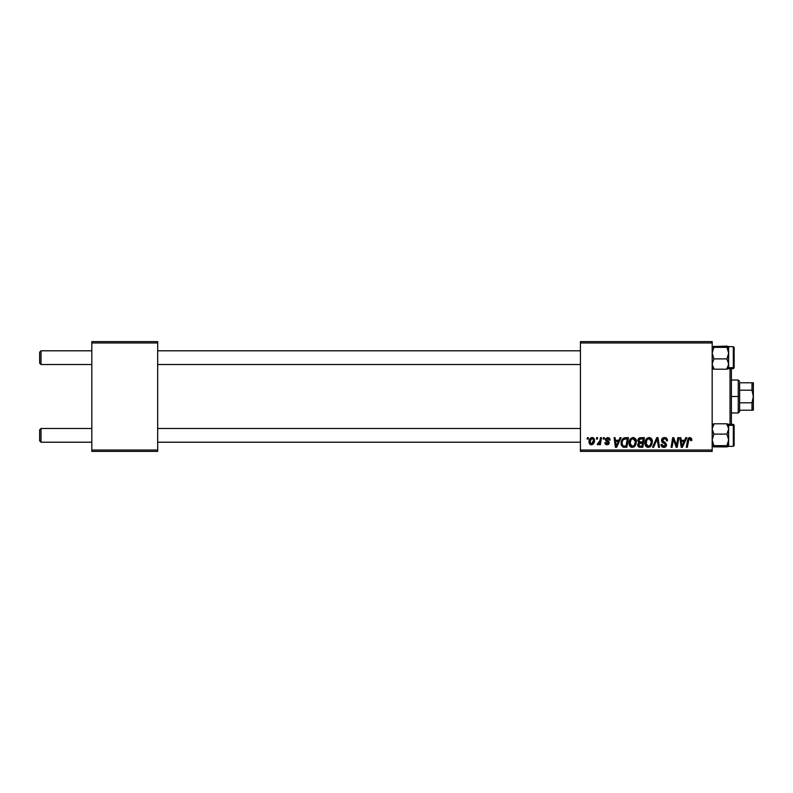 <?xml version="1.0" encoding="UTF-8"?>
<svg xmlns="http://www.w3.org/2000/svg" width="793" height="793" viewBox="0 0 793 793"><rect width="100%" height="100%" fill="white"/><g stroke="black" fill="none" stroke-linecap="round" stroke-linejoin="round"><path stroke-width="1.19" d="M580.417 341.605L712.173 341.605L712.173 342.972L580.417 342.972L580.417 450.027L712.173 450.027L712.173 341.605L580.417 341.605L580.417 342.972L580.417 341.605M628.948 443.128L629.523 440.313L631.317 438.103L633.875 437.637L635.738 439.054L636.145 443.951L633.865 447.024L630.494 446.836L628.948 443.128C628.889 445.567 629.989 446.994 632.269 447.411L635.124 445.953L636.442 441.701C636.452 439.342 635.352 437.954 633.141 437.548L633.141 437.548C630.326 438.222 628.938 440.075 628.948 443.128M620.017 437.677L618.837 440.293L620.017 437.677L621.097 437.677L616.637 447.282L615.418 447.282L614.099 437.677L615.1 437.677L615.427 440.293L618.837 440.293L615.427 440.293L615.1 437.677L614.099 437.677L615.418 447.282L616.637 447.282L621.097 437.677L620.017 437.677L621.097 437.677L616.637 447.282L615.418 447.282L614.099 437.677L615.1 437.677M691.783 440.323L689.87 437.548L691.595 438.47L691.754 440.541L690.743 440.67L690.237 438.757L688.978 439.035L687.343 447.282L686.332 447.282L688.175 438.4L689.87 437.548L687.521 440.244L686.332 447.282L687.343 447.282L688.493 440.482L689.811 438.678L690.743 440.67L691.754 440.541L691.833 439.669L691.754 440.541L690.743 440.67L690.782 439.411L689.652 438.688M664.534 437.548C662.7 437.627 661.699 438.569 661.521 440.373L662.403 438.311L664.851 437.558L666.824 438.42L667.508 440.799L666.507 440.918L666.189 439.391L664.98 438.717L663.434 438.876L662.551 439.927L662.849 441.205L666.348 443.941L666.328 445.884L665.327 447.054L663.265 447.371L661.461 446.201L661.015 444.417L662.016 444.318L662.314 445.547L663.493 446.261L664.782 446.102L665.505 445.071L665.139 444.06L662.135 442.216L661.521 440.373L665.505 444.923L663.85 446.281L662.016 444.318L661.015 444.625C661.144 446.37 662.086 447.302 663.82 447.411C665.486 447.351 666.378 446.499 666.507 444.853L665.377 442.762L662.512 440.284L664.465 438.678L666.249 439.5L666.507 440.918L667.508 440.799C667.537 438.737 666.546 437.657 664.534 437.548L664.851 437.558M653.61 447.282L652.54 447.282L656.733 437.677L658.012 437.677L659.479 447.282L658.468 447.282L657.209 439.044L653.61 447.282L652.54 447.282L653.61 447.282L657.209 439.044L658.468 447.282L659.479 447.282L658.012 437.677L656.733 437.677L658.012 437.677L659.479 447.282L658.468 447.282M644.927 443.128L645.492 440.313L647.286 438.103L649.844 437.637L651.806 439.213L652.114 443.951L649.834 447.024L646.464 446.836L645.314 445.359L644.927 443.128C644.858 445.567 645.958 446.994 648.238 447.411L651.093 445.953L652.411 441.701C652.421 439.342 651.321 437.954 649.11 437.548L649.11 437.548C646.305 438.222 644.907 440.075 644.927 443.128L644.927 443.128M587.167 439.044L587.405 437.677L588.396 437.677L588.188 439.044L587.167 439.044L588.188 439.044L588.396 437.677L587.405 437.677L588.396 437.677L588.188 439.044L587.167 439.044L587.405 437.677L587.167 439.044M637.83 440.967L638.256 439.044L639.475 437.905L644.422 437.677L642.796 447.282L639.336 447.212L637.988 446.261L637.76 444.239L639.009 442.603L637.81 440.66L639.009 442.603L637.681 444.942L639.009 447.123L642.796 447.282L644.422 437.677L640.575 437.677L644.422 437.677L642.796 447.282L639.009 447.123M685.767 437.677L684.587 440.293L685.767 437.677L686.847 437.677L682.386 447.282L681.167 447.282L679.849 437.677L680.86 437.677L681.177 440.293L684.587 440.293L681.177 440.293L680.86 437.677L679.849 437.677L681.167 447.282L682.386 447.282L686.847 437.677L685.767 437.677L686.847 437.677L682.386 447.282L681.167 447.282L679.849 437.677L680.86 437.677M676.825 443.535L677.846 437.677L676.825 443.535L677.846 437.677L678.858 437.677L677.222 447.282L676.171 447.282L673.416 439.134L672.077 447.282L671.066 447.282L672.692 437.677L673.743 437.677L676.518 445.815L676.825 443.535L676.518 445.815L673.743 437.677L672.692 437.677L671.066 447.282L672.077 447.282L673.416 439.134L676.171 447.282L677.222 447.282L678.858 437.677L677.846 437.677L678.858 437.677L677.222 447.282L676.171 447.282M606.863 443.882L608.142 442.385L605.872 440.839L605.366 439.57L607.725 437.548L609.302 438.014L610.035 439.203L610.114 440.046L609.113 440.174L608.419 438.598L606.476 439.035L606.576 440.105L608.727 441.513L609.242 442.801L608.637 444.249L606.704 444.764L605.366 444.09L604.871 442.663L605.872 442.544L607.051 443.911L608.221 442.663L605.654 440.571L605.555 438.727L607.725 437.548L605.366 439.57L608.241 442.95L607.19 443.911L605.872 442.544L604.871 442.663L607.141 444.784L609.242 442.801L606.367 439.5L607.676 438.42L609.113 440.174L610.114 439.917L609.103 439.847M624.25 437.845L628.452 437.677L626.827 447.282L622.931 447.064L621.315 445.091L621.484 440.928L624.061 437.905C622.019 439.084 621.028 440.898 621.088 443.346L623.209 447.153L626.827 447.282L628.452 437.677L625.608 437.677L628.452 437.677L626.827 447.282L622.931 447.064M589.021 441.87L590.488 438.162L592.391 437.558L593.927 438.4L594.354 441.84L592.797 444.377L590.339 444.556L589.021 441.87C588.981 443.555 589.754 444.536 591.35 444.784C593.551 444.258 594.611 442.772 594.512 440.333L592.143 437.548C590.002 438.083 588.961 439.52 589.021 441.87L589.03 442.127M596.405 439.044L596.633 437.677L597.635 437.677L597.426 439.044L596.405 439.044L597.426 439.044L597.635 437.677L596.633 437.677L597.635 437.677L597.426 439.044L596.405 439.044L596.633 437.677L596.405 439.044M599.776 441.443L600.479 437.677L601.5 437.677L600.321 444.665L599.3 444.665L599.558 443.218L598.487 444.605L597.258 444.536L597.654 443.446L599.131 443L599.974 440.472L597.258 444.536L597.942 444.784L599.558 443.218L599.3 444.665L600.321 444.665L601.5 437.677L600.479 437.677L601.5 437.677L600.321 444.665L599.3 444.665M603.146 439.044L603.374 437.677L604.375 437.677L604.167 439.044L603.146 439.044L604.167 439.044L604.375 437.677L603.374 437.677L604.375 437.677L604.167 439.044L603.146 439.044L603.374 437.677L603.146 439.044M580.417 451.395L712.173 451.395L712.173 342.972L580.417 342.972L580.417 451.395L580.417 450.027L712.173 450.027L712.173 451.395L580.417 451.395M91.81 341.605L157.688 341.605L157.688 342.972L91.81 342.972L91.81 450.027L157.688 450.027L157.688 341.605L91.81 341.605L91.81 342.972L91.81 341.605M91.81 451.395L157.688 451.395L157.688 342.972L91.81 342.972L91.81 451.395L91.81 450.027L157.688 450.027L157.688 451.395L91.81 451.395M637.978 446.261L637.75 445.626L637.988 446.261M638.315 443.109L638.851 442.692M640.575 437.677C638.851 437.895 637.929 438.896 637.81 440.66M637.859 440.095L638.008 439.55M639.485 437.905L640.01 437.736M639.584 439.153L643.222 438.797L642.677 442.038L640.556 442.038L638.811 440.69L638.95 439.956M638.89 440.135L640.853 438.807L638.88 440.135M639.396 446.072L640.268 446.162L638.682 444.903L639.019 445.844M639.108 443.693L642.479 443.168L641.983 446.162L640.268 446.162L641.983 446.162L642.479 443.168L639.237 443.565L638.93 445.735M638.831 440.412L639.396 441.85M639.188 441.711L642.677 442.038L643.222 438.797L640.001 438.945M639.941 438.975L639.356 439.332M641.349 438.797L640.367 438.846M640.863 443.168L640.01 443.237M639.683 446.132L640.268 446.162M651.975 439.55L652.361 440.958M645.68 446.023L645.324 445.359M645.086 444.625L644.937 443.505M644.987 442.147L645.165 441.225M645.71 439.867L646.226 439.074M646.553 438.698L648.872 437.558M651.132 443.693L651.41 441.661L650.31 445.22L648.278 446.281L649.239 446.072M646.84 440.016L646.037 444.298L646.82 445.686L648.278 446.281L645.918 443.237L645.988 444.08M645.928 442.851L645.918 443.237C645.859 440.839 646.9 439.322 649.041 438.678L648.317 438.797M649.854 438.836L649.041 438.678L651.41 441.661L649.864 438.846M650.597 444.833L649.408 445.983L651.172 443.545M648.664 438.707L647.385 439.372M647.633 439.173L646.325 441.007M657.447 440.938L657.357 440.303M656.733 437.677L652.54 447.282L656.733 437.677M665.139 437.587L665.852 437.766M667.191 439.005L667.369 439.55M667.438 439.887L667.508 440.799L666.507 440.918M666.516 440.611L666.11 439.292M664.722 438.678L664.118 438.688M662.532 440.036L662.918 441.275M662.522 440.105L662.779 441.126L664.792 442.395M664.177 442.058L665.377 442.762M666.467 445.369L665.932 446.548M664.851 447.262L664.346 447.371M663.82 447.411L661.461 446.211M661.213 445.696L661.065 445.19M661.015 444.625L662.016 444.318M663.156 446.172L662.522 445.795M663.503 446.261L664.157 446.271M665.446 445.369L665.139 444.06L662.561 442.563M665.505 445.071L665.139 444.06M661.778 441.661L661.54 440.809M662.006 438.747L662.551 438.182M661.798 446.637L662.73 447.232M690.782 440.462L690.842 439.837M688.493 440.482L687.343 447.282L686.332 447.282L687.571 439.996M688.453 438.083L689.623 437.567M681.663 443.832L681.316 441.414L684.042 441.414L681.921 446.231L684.042 441.414L681.316 441.414L681.871 445.626M674.05 441.394L673.416 439.134M673.059 441.651L672.077 447.282L671.066 447.282L672.692 437.677L673.743 437.677L675.745 443.198M609.113 440.006L607.21 438.479M608.191 438.499L606.367 439.5L606.625 440.155M606.367 439.5L607.537 440.769L606.367 439.5M608.865 443.991L608.31 444.496M606.704 444.764L605.872 444.496M604.871 442.663L605.951 443.059M608.142 442.385L607.319 441.76M610.114 439.917L607.725 437.548M615.913 443.832L615.566 441.414L618.292 441.414L616.161 446.231L618.292 441.414L615.566 441.414L616.121 445.626M624.121 447.282L623.357 447.193M624.438 447.282L623.209 447.153M621.187 444.516L621.107 443.931M621.256 441.711L621.801 440.165L621.256 441.721M621.801 440.165L622.426 439.134M624.061 437.905L625.608 437.677M625.231 438.836L627.253 438.797L626.004 446.162L623.605 446.082M622.961 445.815L622.089 443.406L622.961 445.815L626.004 446.162L627.253 438.797L623.635 439.411M622.128 442.672L622.089 443.406C622.029 440.581 623.318 439.044 625.964 438.797L625.479 438.816M623.328 439.689L622.832 440.373M635.996 439.55L636.254 440.234M636.254 440.254L636.392 440.958M629.711 446.023L629.345 445.359M629.117 444.635L628.988 443.902M629.513 440.313L629.979 439.461M632.219 437.686L632.893 437.558M633.865 447.024L634.549 446.558M635.153 443.693L635.441 441.661L634.341 445.22L632.893 446.211L633.865 445.686M633.914 445.646L632.031 446.271L633.27 446.072M630.861 440.016L630.068 444.298L630.841 445.686L632.299 446.281L629.949 443.237L630.019 444.08M630.128 441.731L629.949 443.237C629.89 440.839 630.931 439.322 633.072 438.678L632.695 438.707M633.885 438.836L633.072 438.678L635.441 441.661L633.894 438.846M634.618 444.833L635.203 443.545M631.416 439.372L632.348 438.797M631.654 439.173L630.356 441.007M592.658 437.597L593.372 437.895M593.63 438.093L594.244 438.925M594.205 438.836L594.482 439.828M594.354 441.85L594.215 442.355M594.135 442.563L592.698 444.437M592.103 444.695L591.548 444.784M590.835 444.734L590.061 444.377M589.14 442.91L589.05 442.385M589.07 441.047L589.189 440.402M590.498 438.162L589.744 439.044M591.37 437.677L590.745 437.984M591.053 443.862L590.032 441.592L591.836 438.46M590.507 439.738L590.17 442.92M592.936 442.861L593.521 440.442L591.538 443.902M591.915 443.812L592.599 443.327M593.233 439.114L591.994 438.43L590.676 439.431M592.47 438.47L593.521 440.442L592.619 438.519M598.081 444.774L597.258 444.536L597.654 443.446L598.378 443.634M597.942 444.784L597.258 444.536M597.654 443.446L598.16 443.664L597.654 443.446M599.27 442.791L599.706 441.691M600.479 437.677L599.974 440.472M638.811 440.69L639.069 441.592M639.921 441.998L640.556 442.038M651.36 442.603L651.41 441.661M649.566 438.737L648.852 438.678M646.097 441.731L645.968 442.474M623.278 439.748L622.733 440.561M622.446 441.235L622.237 441.949M632.299 446.281L632.893 446.211M635.391 442.603L635.411 441.126M635.312 440.601L635.134 440.105M633.597 438.737L632.873 438.678M593.263 442.088L593.402 441.552M593.491 440.997L593.501 440.095M41.018 428.478L39.65 429.856L39.65 440.829L41.018 442.207L41.018 428.478L41.018 442.207L91.81 442.207L41.018 442.207L39.65 440.829L39.65 429.856L41.018 428.478L91.81 428.478L41.018 428.478M157.688 442.207L580.417 442.207L157.688 442.207M580.417 428.478L157.688 428.478L580.417 428.478M41.018 350.793L39.65 352.171L39.65 363.144L41.018 364.522L41.018 350.793L41.018 364.522L91.81 364.522L41.018 364.522L39.65 363.144L39.65 352.171L41.018 350.793L91.81 350.793L41.018 350.793M580.417 350.793L157.688 350.793L580.417 350.793M157.688 364.522L580.417 364.522L157.688 364.522M728.648 437.845L728.648 428.954L726.943 434.108L728.648 439.887L726.943 445.656L728.519 446.429L712.302 446.439L713.878 445.656L726.943 445.656L728.648 446.271L726.943 446.885L713.878 446.885L712.173 446.271L713.878 445.656L712.173 439.887L713.878 434.108L712.302 430.312L712.292 427.615L713.878 423.799L726.943 423.799L728.648 428.954L728.648 425.345L726.943 423.799L728.648 428.954L728.648 446.32L728.648 439.887L726.943 445.656L713.878 445.656L712.173 439.887L713.878 434.108L726.943 434.108L713.878 434.108L712.173 428.954L713.878 423.799L712.173 424.414M734.14 445.408L734.14 426.099A0.823 0.753 180 0 0 733.307 425.345L733.307 446.221M728.589 446.38L733.307 446.32L733.307 425.345L728.648 425.345L728.519 424.255L726.943 423.799L713.878 423.799M712.649 424.731L713.878 425.028L712.649 424.731M726.943 425.028L728.162 424.731L726.943 425.028M728.648 428.954L726.943 434.108L728.648 439.887L728.648 425.345L733.307 425.345L733.307 424.364L734.14 425.187L734.14 445.488M728.648 427.843L728.648 429.558M728.162 446.588L728.648 441.751M728.648 424.651L728.648 425.345L728.648 424.354L733.307 424.364L734.14 425.187M733.307 425.345A0.823 0.753 0 0 1 734.14 426.099L734.14 425.276M726.943 423.799L728.648 425.345M712.173 368.586L713.878 369.201L712.173 367.655L713.878 369.201L712.173 364.046L713.878 358.892L726.943 358.892L728.648 364.046L726.943 369.201L713.878 369.201L712.173 364.046L713.878 358.892L712.173 353.113L713.878 347.344L712.292 346.571L726.943 346.115L728.648 346.68L728.648 364.046L728.648 353.113L726.943 358.892L713.878 358.892L712.173 353.113L713.878 347.344L726.943 347.344L713.878 347.344L712.302 346.888L712.649 346.412L728.519 346.561L726.943 347.344L728.648 353.113L728.648 346.729L726.943 347.344L728.519 351.606L728.648 355.155M733.307 346.779L733.307 367.655A0.823 0.753 0 0 0 734.14 366.901L734.14 347.592M713.878 369.201L726.943 369.201L728.519 368.755L728.648 367.655L733.307 367.655L733.307 346.68L734.14 347.503L733.307 346.68L728.589 346.62M728.519 346.561L728.519 354.62L726.943 358.892L728.648 364.046L726.943 369.201M728.172 368.269L726.943 367.972L728.172 368.269M713.878 367.972L712.649 368.269L713.878 367.972M728.648 364.046L728.648 368.646L733.307 368.636L733.307 367.655L728.648 367.655L728.648 351.249M728.648 363.442L728.648 365.157M734.14 348.414L734.14 347.77M734.14 347.631L734.14 367.813L733.436 368.626M734.14 366.901A0.823 0.753 180 0 1 733.307 367.655M713.878 445.656L712.649 445.953L713.878 445.656M726.943 347.344L728.162 347.047L726.943 347.344M730.016 368.636L730.016 424.364L730.016 368.636M731.394 424.364L731.394 368.636L731.394 424.364M739.621 382.771L739.621 390.206L739.621 382.771L753.35 382.771L739.621 382.771M739.621 396.5L739.621 390.206L739.621 402.794L739.621 396.5L738.253 396.5L739.621 396.5M731.394 380.025L738.253 380.025L738.253 396.5L738.253 380.025L739.621 381.403M731.394 396.5L738.253 396.5L731.394 396.5M751.982 410.229L739.621 410.229L739.621 411.597L739.621 402.794L739.621 410.229L753.35 410.229L751.982 410.229L751.982 402.794L739.621 402.794L751.982 402.794L751.982 410.229L752.983 410.229M731.394 412.975L738.253 412.975L738.253 396.5L738.253 412.975L739.621 411.597M752.983 382.771L751.982 382.771L753.35 382.771L753.35 396.5L751.982 390.206L751.982 382.771L751.982 390.206L739.621 390.206L751.982 390.206L753.35 396.5L751.982 402.794L753.35 396.5L753.251 410.229M753.35 410.229L753.35 396.411M753.35 396.5L753.251 382.771M733.307 446.32L734.14 445.497L733.307 446.32M733.307 368.636L734.14 367.813"/></g></svg>
